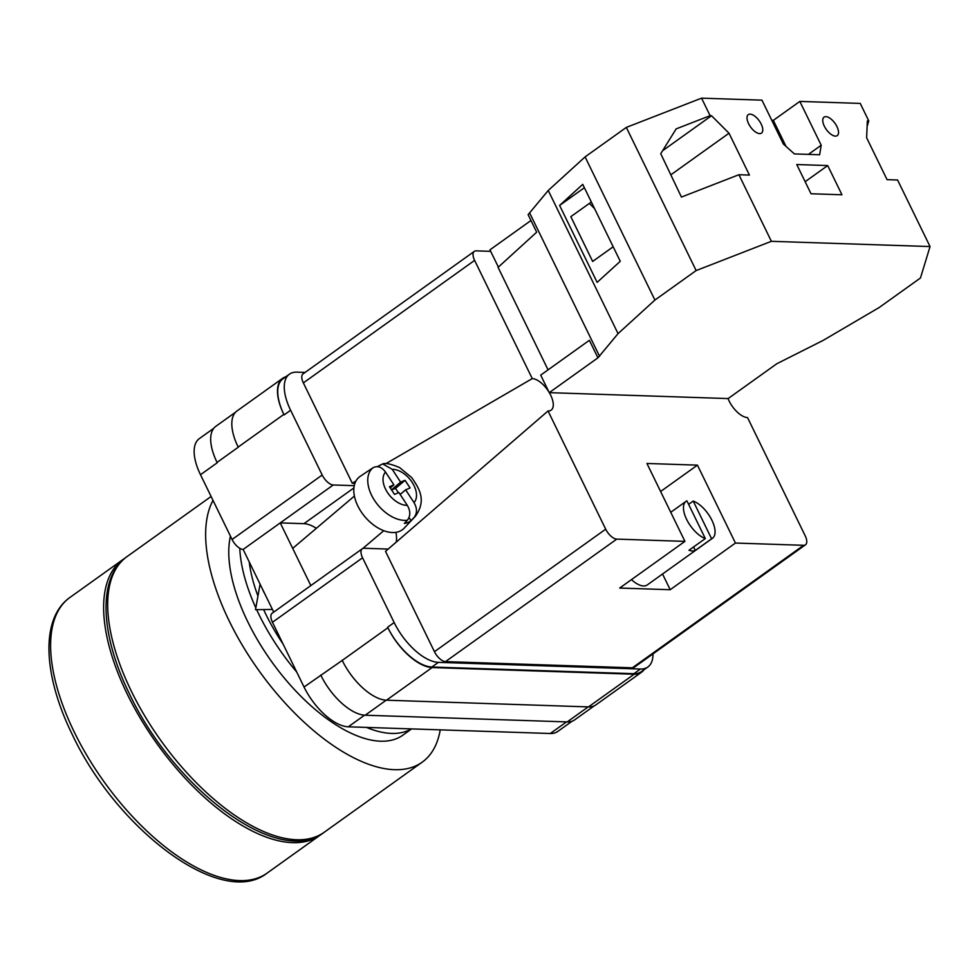 <?xml version="1.0" encoding="UTF-8"?>
<svg xmlns="http://www.w3.org/2000/svg" width="979" height="979" viewBox="0 0 979 979"><rect width="100%" height="100%" fill="white"/><g stroke="black" fill="none" stroke-linecap="round" stroke-linejoin="round"><path stroke-width="1.47" d="M354.251 485.67L333.264 484.972A11.356 5.323 54.4 0 1 322.201 475.023L290.616 410.262A45.413 21.305 54.4 0 1 289.441 374.162A45.413 21.305 54.4 0 1 296.87 372.142L305.093 372.424M653.005 653.862A45.413 21.305 54.4 0 1 647.841 667.017A45.413 21.305 54.4 0 1 640.413 669.036L438.408 662.355A45.413 21.305 54.4 0 1 394.158 622.558L362.573 557.797A11.356 5.323 54.4 0 1 362.279 548.778A11.356 5.323 54.4 0 1 364.139 548.264L387.806 549.06A36.896 17.316 54.4 0 0 388.198 549.06M310.832 585.577L280.251 522.896L243.147 549.439L273.728 612.12M217.216 462.773L217.044 462.406A45.413 21.305 -125.6 0 0 217.216 462.773L200.499 474.729A45.413 21.305 -125.6 0 1 199.324 438.629L213.801 428.276M572.079 721.217L557.724 731.484A45.413 21.305 -125.6 0 1 550.296 733.504L348.291 726.81A45.413 21.305 -125.6 0 1 304.041 687.025L272.456 622.265A11.356 5.323 -125.6 0 1 272.162 613.233L362.279 548.778M243.147 549.439A11.356 5.323 -125.6 0 1 232.084 539.49L200.499 474.729M640.413 669.036L633.89 673.699L431.886 667.017A45.413 21.305 54.4 0 1 387.635 627.221L387.892 627.747A45.413 21.305 54.4 0 0 432.131 667.543L386.472 700.205L588.477 706.899A45.413 21.305 54.4 0 0 595.905 704.88L641.563 672.206A45.413 21.305 54.4 0 0 643.974 669.783M641.563 672.206A45.413 21.305 54.4 0 1 634.147 674.225L432.131 667.543M633.89 673.699A45.413 21.305 54.4 0 0 641.306 671.692L647.841 667.017M285.746 376.805A45.413 21.305 54.4 0 0 282.662 378.31A45.413 21.305 54.4 0 0 283.837 414.411L238.166 447.073A45.413 21.305 54.4 0 0 238.24 447.232L238.166 447.073A45.413 21.305 54.4 0 1 236.991 410.972L282.662 378.31M289.441 374.162L282.919 378.836A45.413 21.305 54.4 0 0 284.094 414.937L283.837 414.411M342.148 660.262A45.413 21.305 54.4 0 0 342.222 660.421L304.041 687.025M588.195 706.887L567.196 721.915L365.191 715.221A45.413 21.305 54.4 0 1 320.941 675.437A45.413 21.305 -125.6 0 1 320.757 675.057M567.196 721.915A45.413 21.305 54.4 0 0 574.624 719.895L594.302 705.81M235.596 412.183L215.869 426.293A45.413 21.305 54.4 0 0 217.044 462.406L238.24 447.232M387.892 627.747L342.222 660.421A45.413 21.305 54.4 0 0 386.472 700.205M316.352 528.317A36.896 17.316 54.4 0 0 303.931 523.679L280.251 522.896L333.264 484.972M262.531 589.162A22.713 14.061 49.7 0 0 263.559 591.524A22.713 14.061 49.7 0 0 264.807 593.849M371.004 469.125A32.723 20.253 49.7 0 0 370.209 469.614A32.723 20.253 49.7 0 0 369.462 470.153L373.048 467.754A32.234 19.959 49.7 0 0 374.529 500.416A32.234 19.959 49.7 0 0 407.374 520.216C410.593 515.97 410.58 511.026 407.313 505.372L398.93 492.559L394.476 494.383L389.458 486.71L393.901 484.886L385.518 472.074C381.7 466.897 377.539 465.453 373.048 467.754M400.166 494.444L405.636 489.818L414.019 502.619C417.274 508.285 417.299 513.229 414.08 517.475A32.234 19.959 49.7 0 0 415.414 516.251L404.156 528.183A34.057 21.085 -130.3 0 1 399.493 531.364A34.057 21.085 -130.3 0 1 362.193 513.253A34.057 21.085 -130.3 0 1 360.199 476.345L370.209 469.614M407.374 520.216L404.327 523.435A32.723 20.253 49.7 0 0 407.949 522.468A32.723 20.253 49.7 0 0 411.033 520.681L414.08 517.475M377.331 466.628L382.642 463.924L392.224 469.32L400.607 482.133L405.061 480.31L410.091 487.983L405.636 489.818M409.026 517.61L411.033 520.681M391.612 489.989L395.54 488.386L405.061 480.31M395.54 488.386L398.416 492.78M391.514 489.843L400.607 482.133M390.278 487.958L393.901 484.886M759.643 133.609A11.356 5.323 -125.6 0 1 749.486 125.336A11.356 5.323 -125.6 0 1 748.286 114.641A11.356 5.323 -125.6 0 1 750.134 114.139A11.356 5.323 -125.6 0 1 760.291 122.412A11.356 5.323 -125.6 0 1 761.491 133.107A11.356 5.323 -125.6 0 1 759.643 133.609M835.393 136.118A11.356 5.323 -125.6 0 1 825.236 127.845A11.356 5.323 -125.6 0 1 824.037 117.15A11.356 5.323 -125.6 0 1 825.897 116.648A11.356 5.323 -125.6 0 1 836.042 124.92A11.356 5.323 -125.6 0 1 837.253 135.616A11.356 5.323 -125.6 0 1 835.393 136.118M811.028 193.756L796.771 164.545L827.708 165.561L841.952 194.784L811.028 193.756M808.397 154.388L821.197 145.235L819.643 154.755L794.385 153.923L783.322 143.974L761.956 100.152L701.551 98.157L710.105 115.681L711.513 115.73L729.012 133.217L749.424 175.082L738.9 174.727L771.379 241.311L696.142 270.559L626.327 127.405L585.087 156.897L548.24 190.477L528.109 214.67L536.663 232.194L498.078 267.365L548.069 369.854M696.142 270.559L654.914 300.051L618.055 333.631L597.936 357.824L549.243 392.652L728.119 398.575L776.812 363.747L823.094 340.423L879.24 307.479L920.468 277.987L930.05 246.561L771.379 241.311M930.05 246.561L897.584 180.001L887.06 179.647L866.635 137.77L867.357 120.894L868.777 120.943L860.235 103.407L799.831 101.412L821.197 145.235M710.105 115.681L676.159 128.885L660.739 153.703L681.433 197.073L738.9 174.727M701.551 98.157L626.327 127.405M591.34 202.004L570.818 216.677L592.662 261.442L613.172 246.769M584.377 187.723L559.609 205.443L582.738 184.358L620.258 261.295L597.129 282.368L559.609 205.443M867.125 126.364L868.777 120.943M786.027 146.397L773.324 120.368L799.831 101.412M530.961 220.508L489.953 249.841L498.372 267.096M773.324 120.368L771.782 120.319M549.243 392.652L540.702 375.128L589.382 340.288L597.936 357.824M599.576 356.332L529.761 213.177M654.914 300.051L585.087 156.897M618.055 333.631L548.24 190.477M805.142 181.702L827.708 165.561M662.575 150.742L711.513 115.73M594.559 208.6L589.37 203.412M670.823 174.837L729.012 133.217M440.232 729.857A169.453 79.507 -125.6 0 1 422.157 762.2A169.453 79.507 -125.6 0 1 229.343 621.261A169.453 79.507 -125.6 0 1 213.006 500.379M411.608 728.914L402.834 735.192A136.252 63.929 -125.6 0 1 247.809 621.861A136.252 63.929 -125.6 0 1 230.457 536.137M411.388 728.902A136.252 63.929 -125.6 0 1 366.452 727.409M296.747 672.071A136.252 63.929 -125.6 0 1 258.737 614.053A136.252 63.929 -125.6 0 1 256.645 609.66M283.151 644.17A123.476 57.932 -125.6 0 1 265.835 614.286A123.476 57.932 -125.6 0 1 263.608 609.574M257.954 596.027A123.476 57.932 -125.6 0 1 249.241 561.934M255.825 607.873A136.252 63.929 -125.6 0 1 239.782 548.289M322.079 833.692A169.453 79.507 -125.6 0 1 320.133 835.173A169.453 79.507 -125.6 0 1 127.331 694.233A169.453 79.507 -125.6 0 1 122.95 559.535A169.453 79.507 -125.6 0 1 124.982 558.177M705.308 538.56L686.903 500.844A22.713 10.659 -125.6 0 0 686.046 501.346A22.713 10.659 -125.6 0 0 687.087 520.302A22.713 10.659 -125.6 0 0 705.308 538.56L688.996 550.235A22.713 10.659 54.4 0 0 692.447 550.957A22.713 10.659 54.4 0 0 695.31 550.443L693.597 546.943M631.455 579.629A22.713 10.659 54.4 0 0 643.521 585.956A22.713 10.659 54.4 0 0 647.229 584.952L712.467 538.279A22.713 10.659 -125.6 0 1 711.611 538.78L695.31 550.443M688.616 504.356L693.218 501.064A22.713 10.659 -125.6 0 1 711.439 519.323A22.713 10.659 -125.6 0 1 712.467 538.279M803.612 545.303A11.356 5.323 54.4 0 0 805.472 544.801L634.221 667.311A11.356 5.323 -125.6 0 1 632.361 667.813L803.612 545.303L735.437 543.051L670.199 589.713L619.695 588.049L684.933 541.375L616.758 539.111L445.506 661.62A11.356 5.323 -125.6 0 1 434.443 651.684L385.518 551.373L548.044 410.972L605.695 529.174A11.356 5.323 54.4 0 0 616.758 539.111M632.361 667.813L445.506 661.62M735.437 543.051L697.44 465.135L646.935 463.471L684.933 541.375M805.472 544.801A11.356 5.323 54.4 0 0 805.179 535.77L747.528 417.58A18.882 8.86 -125.6 0 1 728.058 398.575M355.915 481.093L352.269 483.21L303.355 382.899A11.356 5.323 -125.6 0 1 303.062 373.88L474.313 251.37A11.356 5.323 54.4 0 1 476.161 250.857L490.687 251.346M474.313 251.37A11.356 5.323 54.4 0 0 474.607 260.39L303.355 382.899M385.775 463.74L532.258 378.592L474.607 260.39M532.258 378.592A18.882 8.86 -125.6 0 1 548.95 392.041M549.317 392.652A18.882 8.86 -125.6 0 1 551.458 409.883A18.882 8.86 -125.6 0 1 548.044 410.972M352.269 483.21A39.735 18.65 -125.6 0 1 354.851 483.504M395.944 532.331A39.735 18.65 -125.6 0 1 396.238 542.109M697.44 465.135L660.605 491.495M662.538 574L670.199 589.713M693.218 501.064L711.611 538.78M322.201 475.023L232.084 539.49M290.616 410.262L284.094 414.937M362.573 557.797L272.456 622.265M394.158 622.558L387.635 627.221M364.543 715.184L348.291 726.81M566.535 721.89L550.296 733.504M386.191 700.193L365.191 715.221M634.147 674.225L588.477 706.899M438.408 662.355L431.886 667.017M303.931 523.679L353.908 487.921M392.224 469.32A20.926 12.96 -130.3 0 1 412.122 482.28A20.926 12.96 -130.3 0 1 414.019 502.619M407.313 505.372A20.926 12.96 -130.3 0 1 387.415 492.413A20.926 12.96 -130.3 0 1 385.518 472.074M131.406 691.321A169.453 79.507 54.4 0 0 324.22 832.26C278.807 868.202 174.262 789.209 129.461 693.915C100.188 634.527 97.215 577.561 127.025 556.61A169.453 79.507 54.4 0 0 131.406 691.321M74.318 732.157A169.453 79.507 54.4 0 0 267.132 873.097C221.719 909.038 117.186 830.045 72.373 734.752C43.1 675.363 40.127 618.398 69.95 597.447A169.453 79.507 54.4 0 0 74.318 732.157M434.443 651.684L605.695 529.174M260.084 584.145L255.507 609.672L272.419 609.452M292.684 548.375L354.398 496.047M415.414 516.251C426.611 500.538 419.599 488.827 411.621 477.519L399.665 467.607C391.111 463.985 385.432 462.761 382.642 463.924M362.756 548.509L383.768 530.691M324.22 832.26L422.157 762.2M127.025 556.61L211.109 496.475M320.133 835.173L267.132 873.097M122.95 559.535L69.95 597.447M686.046 501.346L670.75 512.286"/></g></svg>
